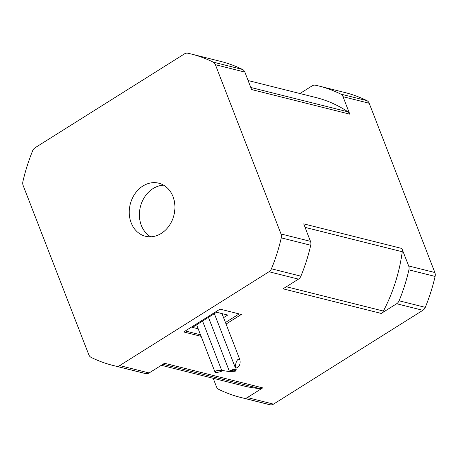 <?xml version="1.0" encoding="UTF-8"?>
<svg xmlns="http://www.w3.org/2000/svg" width="458" height="458" viewBox="0 0 458 458"><rect width="100%" height="100%" fill="white"/><g stroke="black" fill="none" stroke-linecap="round" stroke-linejoin="round"><path stroke-width="0.69" d="M215.415 371.152C218.374 370.156 220.63 370.07 222.182 370.9C221.048 371.558 218.878 372.165 215.666 372.715L215.042 372.234L215.415 371.152M231.227 370.287L235.149 371.272L229.87 371.449L229.344 371.215L231.227 370.287A3.567 1.317 -21.2 0 1 232.383 369.715L236.231 369.234L235.956 370.614L232.383 369.715M235.847 363.469C237.026 359.656 238.378 358.419 239.9 359.753C240.645 364.184 239.322 366.978 235.939 368.14L235.263 367.528L235.847 363.469M222.073 370.436L229.824 371.661L222.073 370.436M235.956 370.614A3.567 1.317 -21.2 0 1 235.149 371.272M369.205 103.256L434.86 272.521L408.673 265.961L401.895 248.482L303.706 223.87L310.484 241.349L281.029 233.969L215.374 64.698L244.83 72.083L251.614 89.562L349.803 114.174L343.019 96.69L369.205 103.256A5.948 4.895 -75.9 0 0 366.921 100.64L340.735 94.079A160.546 132.196 -75.9 0 0 318.762 85.984A160.546 132.196 -75.9 0 0 315.47 85.211A5.948 4.895 104.1 0 0 312.15 85.858L299.938 93.529M244.83 72.083A5.948 4.895 -75.9 0 0 242.545 69.473L213.09 62.088A160.546 132.196 -75.9 0 0 191.118 53.992A160.546 132.196 -75.9 0 0 187.82 53.22A5.948 4.895 104.1 0 0 184.5 53.867L35.157 147.694A5.948 4.895 104.1 0 0 32.736 150.659A160.546 132.196 -75.9 0 0 22.9 181.58A5.948 4.895 104.1 0 0 23.14 185.479L88.795 354.744A5.948 4.895 104.1 0 0 91.079 357.36A160.546 132.196 -75.9 0 0 113.052 365.455A160.546 132.196 -75.9 0 0 116.349 366.223L145.804 373.608A5.948 4.895 -75.9 0 0 149.125 372.961L119.67 365.581A5.948 4.895 104.1 0 1 116.349 366.223M172.992 196.591A27.354 22.522 -75.9 0 0 158.737 183.189A27.354 22.522 -75.9 0 0 135.007 193.671A27.354 22.522 -75.9 0 0 131.183 222.857A27.354 22.522 -75.9 0 0 145.438 236.254A27.354 22.522 -75.9 0 0 169.162 225.771A27.354 22.522 -75.9 0 0 172.992 196.591M119.67 365.581L269.012 271.749L298.467 279.134L283.05 288.821L381.239 313.432A5.948 4.895 -75.9 0 0 383.386 311.051A148.655 122.401 -75.9 0 0 402.25 251.74A5.948 4.895 -75.9 0 0 401.895 248.482M298.467 279.134A5.948 4.895 -75.9 0 0 300.889 276.168L271.434 268.789A5.948 4.895 104.1 0 1 269.012 271.749M271.434 268.789A160.546 132.196 -75.9 0 0 281.269 237.868L310.724 245.248A5.948 4.895 -75.9 0 0 310.484 241.349M281.029 233.969A5.948 4.895 104.1 0 1 281.269 237.868M213.09 62.088A5.948 4.895 104.1 0 1 215.374 64.698M366.921 100.64A160.546 132.196 -75.9 0 0 344.948 92.545L318.762 85.984M381.239 313.432L396.657 303.74L422.843 310.306A5.948 4.895 -75.9 0 0 425.264 307.341A160.546 132.196 -75.9 0 0 435.1 276.42A5.948 4.895 -75.9 0 0 434.86 272.521M422.843 310.306L273.5 404.133L247.314 397.573A5.948 4.895 104.1 0 1 243.994 398.214L270.18 404.78A5.948 4.895 -75.9 0 0 273.5 404.133M213.165 378.285L216.439 386.735A5.948 4.895 104.1 0 0 218.729 389.352A160.546 132.196 -75.9 0 0 240.702 397.447L266.882 404.008A160.546 132.196 -75.9 0 0 270.18 404.78M247.314 397.573L262.737 387.88L164.548 363.274L149.125 372.961M113.052 365.455L142.512 372.835A160.546 132.196 -75.9 0 0 145.804 373.608M240.702 397.447A160.546 132.196 -75.9 0 0 243.994 398.214M161.331 365.295L243.593 385.911A148.655 122.401 -75.9 0 0 259.949 388.607A5.948 4.895 -75.9 0 0 262.737 387.88M408.673 265.961A5.948 4.895 104.1 0 1 408.914 269.859L435.1 276.42M425.264 307.341L399.078 300.78A5.948 4.895 104.1 0 1 396.657 303.74M399.078 300.78A160.546 132.196 -75.9 0 0 408.914 269.859M242.545 69.473A160.546 132.196 -75.9 0 0 220.573 61.378L191.118 53.992M349.803 114.174A5.948 4.895 -75.9 0 0 347.988 111.832A148.655 122.401 -75.9 0 0 315.871 97.52L248.11 80.539M340.735 94.079A5.948 4.895 104.1 0 1 343.019 96.69M201.125 336.338L183.692 331.97L220.046 309.127L241.32 314.463L226.052 324.052M300.889 276.168A160.546 132.196 -75.9 0 0 310.724 245.248M198.205 328.821L192.497 327.39L216.582 312.259L227.712 315.047L223.567 317.652M225.456 322.506L239.133 313.913M185.278 330.974L200.524 334.798M163.626 185.187A27.354 22.522 -75.9 0 0 141.327 225.399A27.354 22.522 -75.9 0 0 150.688 236.803M305.068 227.38L402.25 251.74M347.988 111.832L250.801 87.472M383.386 311.051L286.365 286.737M162.928 364.287L259.949 388.607M202.55 321.075L221.724 370.505M214.367 313.656L235.263 367.528M222.004 313.615L239.9 359.753M208.459 317.365L229.344 371.215M235.79 368.095L236.231 369.234M196.642 324.791L215.042 372.234"/></g></svg>
